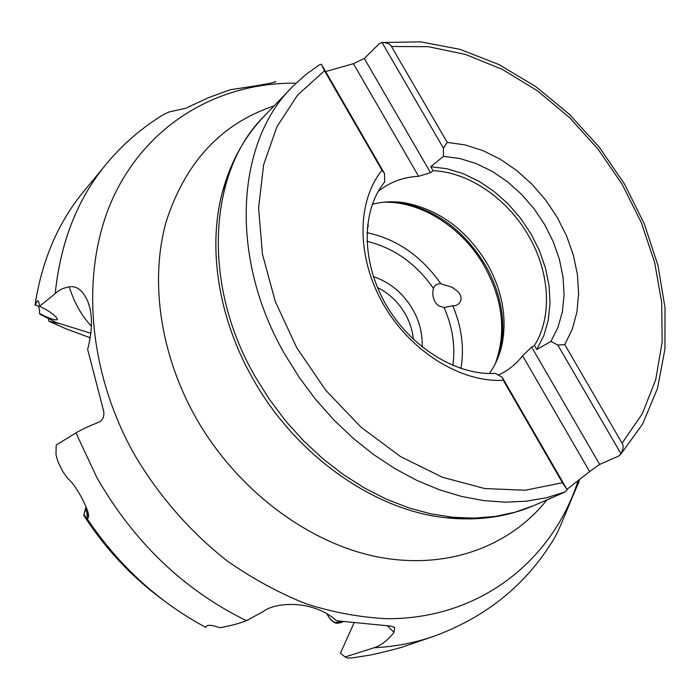 <?xml version="1.0" encoding="UTF-8"?>
<svg xmlns="http://www.w3.org/2000/svg" width="700" height="700" viewBox="0 0 700 700"><rect width="100%" height="100%" fill="white"/><g stroke="black" fill="none" stroke-linecap="round" stroke-linejoin="round"><path stroke-width="1.05" d="M90.239 337.75L66.465 329.009L48.877 321.195L48.37 318.561M40.407 314.431L58.091 323.435L48.877 321.195M89.635 307.099L87.806 301.376C92.706 313.88 92.654 329.901 87.649 349.422L103.635 410.97C104.51 416.491 102.865 420.254 98.7 422.266C88.489 426.335 80.911 429.879 75.959 432.906L56.201 445.043L55.982 454.606L57.881 461.536L62.711 471.424L67.786 478.52C77.123 485.826 91.928 515.445 88.007 517.843L87.343 519.085L86.634 509.442L85.934 509.714L84.228 513.17L83.825 515.462M444.115 307.562L438.734 305.909L436.59 303.949C433.037 299.346 431.988 294.158 433.449 288.391C434.717 285.084 437.176 283.535 440.808 283.745L452.244 287.324L457.415 291.2C465.605 298.839 458.159 306.924 452.778 305.69L444.115 307.562C452.594 326.988 455.508 346.29 452.865 365.47M367.561 224.744L368.419 225.881L367.264 227.675M40.434 314.668L39.48 313.425C39.909 307.676 38.413 304.911 35 305.13L37.083 301.306C38.133 299.723 38.946 301.376 39.515 306.294L55.212 293.615C58.511 290.211 63.175 287.971 69.204 286.877C76.632 285.512 82.836 290.351 87.806 301.376M105.079 165.532L84.744 190.216C58.581 221.445 42 259.752 35 305.13M87.343 519.085C119.131 566.02 158.638 602.122 205.861 627.401L205.826 627.34C206.36 624.523 211.05 624.645 219.914 627.716C230.484 625.844 239.312 623.49 246.409 620.673L262.894 611.756C275.459 601.668 313.53 599.734 336.481 620.751L391.274 626.141L394.66 627.62L393.995 632.363C387.739 640.351 381.045 645.496 373.914 647.798C394.73 646.669 414.435 642.924 433.029 636.562C484.802 617.837 524.606 586.11 552.423 541.371M354.016 623L340.419 653.205L345.109 656.968L373.914 647.798M345.109 656.968L347.384 658.053L352.109 657.921L370.606 655.008C385.192 651.919 405.799 646.284 402.447 647.028L401.152 647.465M39.515 306.294L46.279 309.654C53.795 314.466 57.479 317.8 57.312 319.637C55.615 320.338 51.021 318.973 43.549 315.56L39.48 313.425M274.348 82.022L275.721 81.559C275.774 82.53 260.627 85.251 230.265 89.723L208.276 97.737L186.016 108.168L168.831 112.044L163.459 114.607M552.554 541.188C559.204 531.615 570.622 499.8 578.673 482.72L579.329 480.55M84.201 513.275L86.047 506.66M378.192 191.433C389.743 182.123 403.226 177.082 418.644 176.304L353.412 63.683L364.306 58.485L379.304 43.645L382.034 42.525L443.406 148.155L443.433 156.371L430.745 166.714L433.037 170.678L430.535 172.707L364.306 58.485M353.412 63.683L325.623 71.566M547.4 499.59L552.23 497.516M566.947 489.352L589.628 471.546L522.602 355.81C517.169 362.793 510.624 368.454 502.959 372.794L498.4 375.13M547.47 499.695L565.093 491.977L567.166 489.738L502.189 377.248L495.259 373.38C456.531 375.734 410.392 347.296 385.787 304.299C361.078 261.345 361.436 210.359 384.703 181.912L384.501 173.504L321.396 64.251L319.279 64.873M599.664 464.424L618.826 455.971L620.961 453.722L557.821 345.065L550.918 341.425L536.751 349.51L534.424 345.485L531.633 347.086L599.664 464.424L589.628 471.546M522.602 355.81L531.633 347.086M489.361 373.494C495.539 364.849 499.8 354.988 502.154 343.901C507.176 317.047 502.11 290.168 486.955 263.287C466.498 229.828 439.206 209.694 405.072 202.877L400.951 202.764C436.109 209.773 464.188 230.475 485.205 264.871C500.78 292.504 505.986 320.162 500.806 347.821L498.776 355.679M534.424 345.485C552.816 316.339 549.701 271.521 528.246 235.209C507.229 198.66 468.895 172.174 433.037 170.678M536.751 349.51L543.83 335.598L548.284 320.04L550.034 303.301L549.089 285.845L545.51 268.144L539.42 250.652L530.985 233.835L520.45 218.102L508.069 203.875L494.165 191.511L479.08 181.352L463.207 173.688L446.95 168.744L430.745 166.714M382.034 42.525C387.1 42.656 390.25 43.977 391.457 46.506L447.204 142.389L464.984 144.891L482.808 150.553L500.194 159.18L516.714 170.494L531.956 184.188L545.554 199.903L557.156 217.227L566.492 235.725L573.3 254.949L577.386 274.409L578.629 293.615L576.931 312.043L572.285 329.201L564.769 344.592L622.081 443.179C623.735 445.576 623.359 449.085 620.961 453.722M567.166 489.738L562.459 482.738L503.291 380.293C460.976 382.76 410.41 351.531 383.408 304.334C356.291 257.18 356.668 201.355 381.999 170.293L324.511 70.77L321.396 64.251M447.204 142.389L443.406 148.155M557.821 345.065L564.769 344.592M550.918 341.425L557.988 327.39L562.398 311.692L564.086 294.787L563.062 277.156L559.387 259.262L553.184 241.579L544.626 224.569L533.96 208.644L521.439 194.224L507.395 181.685L492.17 171.36L476.157 163.546L459.76 158.489L443.433 156.371M384.501 173.504L381.999 170.293M503.291 380.293L502.189 377.248M430.535 172.707L418.644 176.304M372.269 204.339C382.725 201.548 393.654 201.058 405.072 202.877M343.114 621.653L341.338 622.466M90.877 333.244L57.365 322.884M83.93 514.273C96.303 533.61 110.486 551.372 126.49 567.569M413.359 339.342C412.519 330.444 409.754 321.877 405.072 313.661C398.195 301.963 388.99 293.248 377.484 287.525M422.118 346.973C422.73 334.058 419.58 321.475 412.659 309.234C402.973 293.02 389.9 282.161 373.424 276.64M433.449 288.391C415.957 263.471 393.785 247.791 366.931 241.343M366.94 232.671C396.786 239.032 421.409 256.06 440.808 283.745M452.778 305.69C461.685 326.909 464.415 347.848 460.976 368.506M383.39 202.248C421.041 200.9 462.332 227.509 484.111 265.676C502.941 299.688 506.642 332.404 495.233 363.816M86.975 511.367L85.934 509.714M163.371 114.66C142.249 127.461 123.489 143.596 107.091 163.082C77.858 197.986 60.567 241.5 55.212 293.615M75.959 432.906L96.828 477.496C133.971 542.211 183.838 589.934 246.409 620.673M91.438 326.121C82.031 316.505 74.62 303.424 69.204 286.877M296.021 83.204C222.626 82.18 152.224 119.91 116.121 191.398C80.351 262.789 84.91 365.75 133.875 453.6C158.261 495.311 190.312 532.079 227.36 561.032C252.787 578.83 279.125 593.11 306.364 603.899C333.743 612.553 360.762 617.496 387.424 618.73C480.392 618.887 551.915 560.499 577.754 481.784M387.529 625.94L393.995 632.363M87.99 513.065L87.246 516.066M274.05 105.919C221.419 123.454 185.465 162.024 166.18 221.629C149.782 279.921 159.793 353.308 195.405 416.902C235.987 488.968 307.002 542.553 376.565 556.701C446.285 570.657 509.827 546.648 546.84 499.975M229.338 170.966L222.136 193.13C207.673 248.211 218.321 318.141 252.752 378.525C295.47 455.245 374.098 510.3 445.567 517.72L471.354 518.901M229.145 171.474L222.136 193.13C230.37 162.216 244.615 136.325 264.871 115.465C209.002 169.794 200.541 282.257 255.159 376.6L269.377 399.341L285.521 420.77L303.354 440.598L322.648 458.561L343.114 474.434L364.473 488.031L386.435 499.205L408.704 507.841L430.99 513.879L453.014 517.309L474.512 518.131L495.233 516.407L514.964 512.234L533.505 505.706L547.269 499.782M319.261 64.89L305.515 74.795L292.854 86.354C236.189 141.339 228.279 256.953 285.031 354.672L299.451 377.746L315.744 399.543L333.707 419.781L353.089 438.2L373.625 454.58L395.054 468.729L417.069 480.498L439.399 489.773L461.755 496.492L483.875 500.623L505.496 502.171L526.383 501.2L546.306 497.761L565.093 491.977M622.081 443.179L642.32 413.744L655.725 379.584L662.156 342.081L661.71 302.566L654.631 262.351L641.331 222.635L622.3 184.564L598.15 149.231L569.572 117.635L537.364 90.737L502.39 69.422L465.657 54.495L428.277 46.672L391.457 46.506M324.511 70.77L297.684 94.973L276.981 126.612L263.629 164.719L258.589 207.856L262.447 254.205L275.319 301.621L296.756 347.769L325.815 390.346L361.025 427.21L400.584 456.61L442.488 477.286L484.68 488.539L525.236 490.236L562.459 482.738M392.254 201.801L400.951 202.764L392.044 201.801M341.521 622.423L338.59 623.096L341.162 621.399M338.59 623.096C335.44 623.805 332.273 621.95 329.079 617.54L326.743 613.576L329.035 617.444C332.832 622.589 336.236 623.822 339.255 621.136M83.781 515.401C105.411 548.826 131.836 577.028 163.065 599.996M402.439 647.028L433.029 636.562M457.415 291.2L452.602 287.534M394.047 627.025L394.66 627.62M88.147 517.274L88.007 517.843M264.871 115.465L291.401 87.868M620.261 454.895L642.582 424.139L657.519 388.334L664.947 349.002L665 307.589L657.974 265.466L644.306 223.912L624.549 184.135L599.349 147.271L569.441 114.389L535.64 86.494L498.873 64.54L460.189 49.394L420.744 41.843L381.841 42.525M498.706 355.854L502.154 343.901M470.75 518.91L445.567 517.72C477.426 521.115 506.739 517.116 533.505 505.706"/></g></svg>
